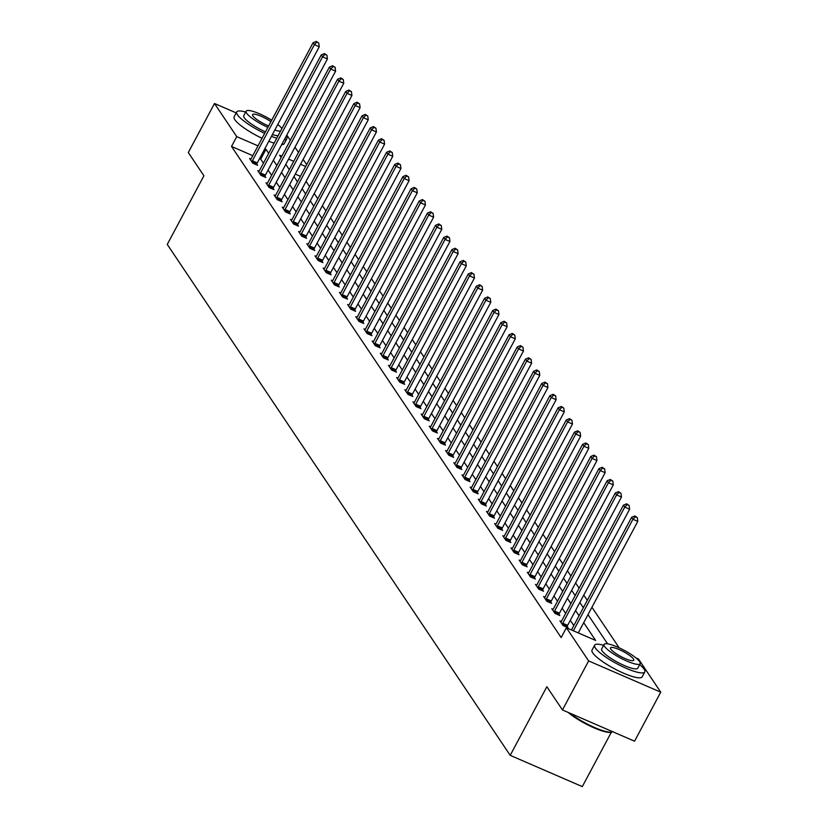<?xml version="1.0" encoding="UTF-8"?>
<svg xmlns="http://www.w3.org/2000/svg" width="828" height="828" viewBox="0 0 828 828"><rect width="100%" height="100%" fill="white"/><g stroke="black" fill="none" stroke-linecap="round" stroke-linejoin="round"><path stroke-width="1.24" d="M611.375 732.159L582.301 786.6L510.203 755.353L167.256 244.426L203.916 175.774L188.308 152.528L214.493 103.49L236.218 112.908M286.798 135.047L290.317 140.284M294.965 147.208L298.484 152.456M303.131 159.38L306.65 164.617M619.158 647.806L591.937 607.266M587.29 600.331L583.771 595.094M579.124 588.17L575.605 582.922M570.958 575.998L567.439 570.761M562.792 563.827L559.273 558.59M554.615 551.655L551.106 546.418M546.449 539.494L542.93 534.246M538.283 527.322L534.764 522.085M530.117 515.151L526.598 509.913M521.95 502.989L518.431 497.742M513.784 490.818L510.265 485.57M505.608 478.646L502.099 473.409M497.442 466.474L493.923 461.237M489.276 454.313L485.757 449.066M481.109 442.142L477.59 436.905M472.943 429.97L469.424 424.733M464.777 417.798L461.258 412.561M456.601 405.637L453.092 400.39M448.434 393.466L444.915 388.228M440.268 381.294L436.749 376.057M432.102 369.133L428.583 363.885M423.936 356.961L420.417 351.714M415.77 344.79L412.251 339.552M407.593 332.618L404.085 327.381M399.427 320.457L395.908 315.209M391.261 308.285L387.742 303.048M383.095 296.113L379.576 290.876M374.929 283.942L371.41 278.705M366.763 271.781L363.244 266.533M358.596 259.609L355.077 254.372M350.42 247.437L346.911 242.2M342.254 235.266L338.735 230.029M334.088 223.105L330.569 217.857M325.921 210.933L322.402 205.696M317.755 198.761L314.236 193.524M309.589 186.6L306.07 181.353M635.956 657.908L638.491 659.005L660.744 692.167L588.636 660.92L566.383 627.759L595.622 640.427L583.709 622.687M588.636 660.92L562.46 709.948L634.558 741.195L660.744 692.167M300.409 176.312L295.286 174.087M252.778 155.664L231.509 146.452L561.146 637.57L566.383 627.759M578.948 633.213L578.472 632.488M573.825 625.564L570.306 620.317M565.648 613.393L562.14 608.156M557.482 601.221L553.963 595.984M549.316 589.06L545.797 583.812M541.15 576.888L537.631 571.651M532.984 564.717L529.465 559.48M524.817 552.545L521.298 547.308M516.641 540.384L513.132 535.136M508.475 528.212L504.956 522.975M500.309 516.041L496.79 510.804M492.142 503.879L488.623 498.632M483.976 491.708L480.457 486.46M475.81 479.536L472.291 474.299M467.634 467.365L464.125 462.127M459.468 455.203L455.949 449.956M451.301 443.032L447.782 437.795M443.135 430.86L439.616 425.623M434.969 418.689L431.45 413.451M426.803 406.527L423.284 401.28M418.637 394.356L415.118 389.119M410.46 382.184L406.941 376.947M402.294 370.012L398.775 364.775M394.128 357.851L390.609 352.604M385.962 345.68L382.443 340.443M377.796 333.508L374.277 328.271M369.63 321.347L366.111 316.099M361.453 309.175L357.944 303.928M353.287 297.004L349.768 291.766M345.121 284.832L341.602 279.595M336.955 272.671L333.436 267.423M328.788 260.499L325.269 255.262M320.622 248.328L317.103 243.09M312.446 236.156L308.937 230.919M304.28 223.995L300.761 218.747M296.113 211.823L292.594 206.586M287.947 199.651L284.428 194.414M279.781 187.49L276.262 182.243M271.615 175.319L268.096 170.071M263.439 163.147L260.737 159.121L259.557 158.603M250.946 159.079L249.611 158.5L252.757 163.178L257.632 165.289L256.783 164.027M259.112 171.251L257.777 170.671L260.923 175.35L265.798 177.461L264.95 176.198M267.278 183.412L265.954 182.843L269.09 187.521L273.964 189.633L273.116 188.37M275.445 195.584L274.12 195.004L277.256 199.693L282.131 201.794L281.282 200.542M283.611 207.756L282.286 207.176L285.422 211.854L290.297 213.966L289.448 212.703M291.787 219.917L290.452 219.348L293.598 224.026L298.463 226.137L297.614 224.874M299.953 232.088L298.618 231.509L301.765 236.197L306.629 238.309L305.791 237.046M308.119 244.26L306.784 243.68L309.931 248.359L314.806 250.47L313.957 249.207M316.286 256.432L314.961 255.852L318.097 260.53L322.972 262.642L322.123 261.379M324.452 268.593L323.127 268.024L326.263 272.702L331.138 274.813L330.289 273.55M332.618 280.764L331.293 280.185L334.429 284.873L339.304 286.985L338.455 285.722M340.794 292.936L339.459 292.356L342.606 297.035L347.47 299.146L346.621 297.883M348.961 305.108L347.625 304.528L350.772 309.206L355.636 311.318L354.798 310.055M357.127 317.269L355.792 316.7L358.938 321.378L363.813 323.489L362.964 322.227M365.293 329.44L363.968 328.861L367.104 333.549L371.979 335.661L371.13 334.398M373.459 341.612L372.134 341.032L375.27 345.711L380.145 347.822L379.296 346.559M381.625 353.773L380.3 353.204L383.436 357.882L388.311 359.994L387.463 358.731M389.802 365.945L388.467 365.376L391.613 370.054L396.477 372.165L395.629 370.903M397.968 378.117L396.633 377.537L399.779 382.215L404.644 384.327L403.805 383.064M406.134 390.288L404.799 389.709L407.945 394.387L412.82 396.498L411.971 395.235M414.3 402.449L412.975 401.88L416.111 406.558L420.986 408.67L420.138 407.407M422.466 414.621L421.141 414.041L424.278 418.73L429.152 420.841L428.304 419.579M430.632 426.793L429.308 426.213L432.444 430.891L437.319 433.003L436.47 431.74M438.809 438.964L437.474 438.385L440.62 443.063L445.485 445.174L444.636 443.911M446.975 451.125L445.64 450.556L448.786 455.234L453.651 457.346L452.812 456.083M455.141 463.297L453.806 462.717L456.952 467.406L461.827 469.517L460.979 468.255M463.307 475.469L461.972 474.889L465.119 479.567L469.993 481.679L469.145 480.416M471.474 487.63L470.149 487.061L473.285 491.739L478.16 493.85L477.311 492.588M479.64 499.801L478.315 499.232L481.451 503.91L486.326 506.022L485.477 504.759M487.806 511.973L486.481 511.393L489.617 516.072L494.492 518.183L493.643 516.92M495.982 524.145L494.647 523.565L497.794 528.243L502.658 530.355L501.809 529.092M504.149 536.306L502.813 535.737L505.96 540.415L510.835 542.526L509.986 541.264M512.315 548.478L510.979 547.898L514.126 552.586L519.001 554.698L518.152 553.435M520.481 560.649L519.156 560.07L522.292 564.748L527.167 566.859L526.318 565.596M528.647 572.821L527.322 572.241L530.458 576.919L535.333 579.031L534.484 577.768M536.813 584.982L535.488 584.413L538.624 589.091L543.499 591.202L542.65 589.94M544.99 597.154L543.654 596.574L546.801 601.263L551.665 603.374L550.817 602.111M553.156 609.325L551.821 608.746L554.967 613.424L559.831 615.535L558.993 614.272M561.322 621.497L559.987 620.917L563.133 625.595L568.008 627.707L567.159 626.444M562.46 709.948L546.853 686.702L510.203 755.353M231.509 146.452L236.746 136.641L214.493 103.49M268.676 153.346L265.974 149.309L264.794 148.802M258.005 145.863L236.746 136.641M579.051 615.753L575.543 610.515M570.885 603.591L567.366 598.344M562.719 591.42L559.2 586.172M554.553 579.248L551.034 574.011M546.387 567.076L542.868 561.839M538.221 554.915L534.702 549.668M530.055 542.744L526.536 537.507M521.878 530.572L518.369 525.335M513.712 518.4L510.193 513.163M505.546 506.239L502.027 500.992M497.38 494.068L493.861 488.83M489.213 481.896L485.694 476.659M481.047 469.735L477.528 464.487M472.871 457.563L469.362 452.316M464.705 445.392L461.186 440.154M456.538 433.22L453.019 427.983M448.372 421.059L444.853 415.811M440.206 408.887L436.687 403.65M432.04 396.715L428.521 391.478M423.864 384.544L420.355 379.307M415.697 372.383L412.178 367.135M407.531 360.211L404.012 354.974M399.365 348.039L395.846 342.802M391.199 335.868L387.68 330.631M383.033 323.707L379.514 318.459M374.856 311.535L371.348 306.298M366.69 299.363L363.171 294.126M358.524 287.202L355.005 281.955M350.358 275.031L346.839 269.793M342.192 262.859L338.673 257.622M334.026 250.687L330.507 245.45M325.859 238.526L322.34 233.279M317.683 226.354L314.164 221.117M309.517 214.183L305.998 208.946M301.351 202.011L297.832 196.774M293.184 189.85L289.665 184.603M285.018 177.678L281.499 172.441M276.852 165.507L273.333 160.27M281.83 156.181L279.616 155.219L281.137 157.486M285.784 164.41L289.303 169.647M293.95 176.581L297.469 181.818M302.116 188.753L305.635 193.99M310.283 200.914L313.802 206.162M318.459 213.086L321.968 218.323M326.625 225.257L330.144 230.494M334.791 237.429L338.31 242.666M342.958 249.59L346.477 254.838M351.124 261.762L354.643 266.999M359.29 273.933L362.809 279.171M367.466 286.095L370.975 291.342M375.633 298.266L379.152 303.503M383.799 310.438L387.318 315.675M391.965 322.609L395.484 327.847M400.131 334.771L403.65 340.018M408.297 346.942L411.816 352.179M416.474 359.114L419.982 364.351M424.64 371.286L428.159 376.523M432.806 383.447L436.325 388.694M440.972 395.618L444.491 400.856M449.138 407.79L452.657 413.027M457.304 419.951L460.823 425.199M465.471 432.123L468.99 437.37M473.647 444.294L477.166 449.532M481.813 456.466L485.332 461.703M489.979 468.627L493.498 473.875M498.145 480.799L501.664 486.036M506.312 492.97L509.831 498.208M514.478 505.142L517.997 510.379M522.654 517.303L526.163 522.551M530.82 529.475L534.339 534.712M538.987 541.647L542.506 546.884M547.153 553.808L550.672 559.055M555.319 565.979L558.838 571.227M563.485 578.151L567.004 583.388M571.662 590.323L575.17 595.56M579.828 602.484L583.347 607.731M587.994 614.655L607.576 643.832M305.646 166.5L300.523 164.275M293.743 161.346L288.61 159.121M260.737 159.121L265.974 149.309M252.385 160.798L257.26 162.909L319.256 46.792L314.381 44.681L252.385 160.798A2.277 0.807 -66.6 0 0 252.033 161.584L251.909 161.915M316.813 42.176L318.759 43.025L316.286 41.4L316.813 42.176L314.381 44.681L313.077 42.735L251.07 158.841A2.277 0.807 -66.6 0 1 250.646 159.525L250.46 159.763M257.26 162.909A2.277 0.807 -66.6 0 0 256.908 163.696L256.494 164.803M319.256 46.792L318.759 43.025M316.286 41.4L313.077 42.735M245.688 112.059A28.421 5.931 28.1 0 0 236.736 111.935A28.421 5.931 28.1 0 0 237.439 114.761A28.421 5.931 28.1 0 0 264.66 133.401M236.736 111.935L234.117 116.841A28.421 5.931 28.1 0 0 234.821 119.667A28.421 5.931 28.1 0 0 262.041 138.307M265.477 131.88A20.462 4.264 -151.9 0 1 244.26 117.721A20.462 4.264 -151.9 0 1 243.753 115.682L246.164 111.169A20.462 4.264 28.1 0 0 246.672 113.208A20.462 4.264 28.1 0 0 267.879 127.367M281.882 128.619A20.462 4.264 28.1 0 0 281.748 128.412A20.462 4.264 28.1 0 0 277.784 124.459M271.708 120.215A20.462 4.264 28.1 0 0 246.164 111.169M270.932 121.664A13.186 2.753 28.1 0 0 252.581 114.595A13.186 2.753 28.1 0 0 252.902 115.91A13.186 2.753 28.1 0 0 268.655 125.918M274.792 130.058A20.462 4.264 28.1 0 0 280.526 131.155M278.115 135.668A20.462 4.264 -151.9 0 1 272.391 134.571M268.821 141.257A28.421 5.931 28.1 0 0 274.13 143.141M281.696 144.589A28.421 5.931 28.1 0 0 284.252 143.606L286.871 138.711A28.421 5.931 28.1 0 0 286.271 136.04M271.439 136.351A28.421 5.931 28.1 0 0 276.749 138.235M284.314 139.694A28.421 5.931 28.1 0 0 286.871 138.711M603.602 645.302A28.421 5.931 28.1 0 0 594.649 645.178A28.421 5.931 28.1 0 0 595.363 648.003A28.421 5.931 28.1 0 0 621.631 666.188A28.421 5.931 28.1 0 0 644.784 671.953A28.421 5.931 28.1 0 0 644.08 669.117A28.421 5.931 28.1 0 0 639.702 664.573M594.649 645.178L592.03 650.083A28.421 5.931 28.1 0 0 592.745 652.909A28.421 5.931 28.1 0 0 619.013 671.084A28.421 5.931 28.1 0 0 642.166 676.849L644.784 671.953M640.179 663.694L637.767 668.196A20.462 4.264 -151.9 0 1 621.093 664.056A20.462 4.264 -151.9 0 1 602.184 650.963A20.462 4.264 -151.9 0 1 601.666 648.924L604.078 644.412A20.462 4.264 28.1 0 0 604.585 646.451A20.462 4.264 28.1 0 0 623.505 659.543A20.462 4.264 28.1 0 0 640.179 663.694A20.462 4.264 28.1 0 0 639.661 661.655A20.462 4.264 28.1 0 0 620.752 648.562A20.462 4.264 28.1 0 0 604.078 644.412M610.826 649.152A13.186 2.753 28.1 0 0 623.008 657.587A13.186 2.753 28.1 0 0 633.762 660.268A13.186 2.753 28.1 0 0 633.43 658.953A13.186 2.753 28.1 0 0 621.238 650.518A13.186 2.753 28.1 0 0 610.495 647.838A13.186 2.753 28.1 0 0 610.826 649.152M569.695 713.084A28.421 5.931 28.1 0 0 611.985 731.993A28.421 5.931 28.1 0 0 612.658 731.704M611.985 731.993L611.095 732.242A27.738 5.786 -151.9 0 1 591.72 726.808A27.738 5.786 -151.9 0 1 568.143 712.411M260.551 172.969L265.426 175.081L327.422 58.964L322.547 56.853L260.551 172.969A2.277 0.807 -66.6 0 0 260.199 173.756L260.075 174.087M324.98 54.348L326.925 55.197L324.462 53.572L324.98 54.348L322.547 56.853L321.243 54.896L259.247 171.013A2.277 0.807 -66.6 0 1 258.812 171.686L258.626 171.934M265.426 175.081A2.277 0.807 -66.6 0 0 265.074 175.867L264.66 176.975M327.422 58.964L326.925 55.197M324.462 53.572L321.243 54.896M268.717 185.13L273.592 187.242L335.588 71.125L330.724 69.024L268.717 185.13A2.277 0.807 -66.6 0 0 268.365 185.927L268.241 186.259M333.146 66.519L335.102 67.358L332.628 65.733L333.146 66.519L330.724 69.024L329.409 67.068L267.413 183.185A2.277 0.807 -66.6 0 1 266.978 183.857L266.792 184.106M273.592 187.242A2.277 0.807 -66.6 0 0 273.24 188.039L272.836 189.136M335.588 71.125L335.102 67.358M332.628 65.733L329.409 67.068M276.883 197.302L281.758 199.413L343.755 83.297L338.89 81.185L276.883 197.302A2.277 0.807 -66.6 0 0 276.531 198.089L276.407 198.43M341.322 78.691L343.268 79.529L340.794 77.904L341.322 78.691L338.89 81.185L337.576 79.24L275.579 195.356A2.277 0.807 -66.6 0 1 275.144 196.029L274.968 196.267M281.758 199.413A2.277 0.807 -66.6 0 0 281.406 200.2L281.002 201.307M343.755 83.297L343.268 79.529M340.794 77.904L337.576 79.24M285.06 209.474L289.924 211.585L351.931 95.468L347.056 93.357L285.06 209.474A2.277 0.807 -66.6 0 0 284.697 210.26L284.584 210.591M349.488 90.852L351.434 91.701L348.961 90.076L349.488 90.852L347.056 93.357L345.742 91.411L283.745 207.517A2.277 0.807 -66.6 0 1 283.321 208.201L283.135 208.439M289.924 211.585A2.277 0.807 -66.6 0 0 289.572 212.372L289.169 213.479M351.931 95.468L351.434 91.701M348.961 90.076L345.742 91.411M293.226 221.645L298.09 223.757L360.097 107.64L355.222 105.529L293.226 221.645A2.277 0.807 -66.6 0 0 292.874 222.432L292.75 222.763M357.655 103.024L359.6 103.873L357.127 102.248L357.655 103.024L355.222 105.529L353.918 103.572L291.911 219.689A2.277 0.807 -66.6 0 1 291.487 220.362L291.301 220.61M298.09 223.757A2.277 0.807 -66.6 0 0 297.738 224.543L297.335 225.651M360.097 107.64L359.6 103.873M357.127 102.248L353.918 103.572M301.392 233.806L306.267 235.918L368.263 119.801L363.389 117.69L301.392 233.806A2.277 0.807 -66.6 0 0 301.04 234.593L300.916 234.935M365.821 115.195L367.767 116.034L365.293 114.409L365.821 115.195L363.389 117.69L362.084 115.744L300.078 231.861A2.277 0.807 -66.6 0 1 299.653 232.533L299.467 232.771M306.267 235.918A2.277 0.807 -66.6 0 0 305.905 236.704L305.501 237.812M368.263 119.801L367.767 116.034M365.293 114.409L362.084 115.744M309.558 245.978L314.433 248.089L376.429 131.973L371.555 129.861L309.558 245.978A2.277 0.807 -66.6 0 0 309.206 246.765L309.082 247.096M373.987 127.357L375.933 128.205L373.469 126.58L373.987 127.357L371.555 129.861L370.251 127.916L308.254 244.032A2.277 0.807 -66.6 0 1 307.819 244.705L307.633 244.943M314.433 248.089A2.277 0.807 -66.6 0 0 314.081 248.876L313.667 249.984M376.429 131.973L375.933 128.205M373.469 126.58L370.251 127.916M317.724 258.15L322.599 260.261L384.596 144.144L379.721 142.033L317.724 258.15A2.277 0.807 -66.6 0 0 317.372 258.936L317.248 259.267M382.153 139.528L384.109 140.377L381.636 138.752L382.153 139.528L379.721 142.033L378.417 140.077L316.42 256.194A2.277 0.807 -66.6 0 1 315.986 256.877L315.799 257.115M322.599 260.261A2.277 0.807 -66.6 0 0 322.247 261.048L321.833 262.155M384.596 144.144L384.109 140.377M381.636 138.752L378.417 140.077M325.89 270.311L330.765 272.422L392.762 156.316L387.897 154.205L325.89 270.311A2.277 0.807 -66.6 0 0 325.539 271.108L325.414 271.439M390.319 151.7L392.275 152.549L389.802 150.924L390.319 151.7L387.897 154.205L386.583 152.248L324.586 268.365A2.277 0.807 -66.6 0 1 324.152 269.038L323.976 269.286M330.765 272.422A2.277 0.807 -66.6 0 0 330.413 273.219L330.01 274.316M392.762 156.316L392.275 152.549M389.802 150.924L386.583 152.248M334.067 282.483L338.931 284.594L400.938 168.477L396.063 166.366L334.067 282.483A2.277 0.807 -66.6 0 0 333.705 283.269L333.591 283.611M398.496 163.872L400.441 164.71L397.968 163.085L398.496 163.872L396.063 166.366L394.749 164.42L332.752 280.537A2.277 0.807 -66.6 0 1 332.328 281.209L332.142 281.448M338.931 284.594A2.277 0.807 -66.6 0 0 338.58 285.381L338.176 286.488M400.938 168.477L400.441 164.71M397.968 163.085L394.749 164.42M342.233 294.654L347.098 296.766L409.104 180.649L404.23 178.537L342.233 294.654A2.277 0.807 -66.6 0 0 341.881 295.441L341.757 295.772M406.662 176.033L408.608 176.881L406.134 175.257L406.662 176.033L404.23 178.537L402.925 176.592L340.919 292.698A2.277 0.807 -66.6 0 1 340.494 293.381L340.308 293.619M347.098 296.766A2.277 0.807 -66.6 0 0 346.746 297.552L346.342 298.66M409.104 180.649L408.608 176.881M406.134 175.257L402.925 176.592M350.399 306.826L355.274 308.937L417.271 192.821L412.396 190.709L350.399 306.826A2.277 0.807 -66.6 0 0 350.047 307.612L349.923 307.944M414.828 188.204L416.774 189.053L414.3 187.428L414.828 188.204L412.396 190.709L411.092 188.753L349.085 304.87A2.277 0.807 -66.6 0 1 348.66 305.553L348.474 305.791M355.274 308.937A2.277 0.807 -66.6 0 0 354.912 309.724L354.508 310.831M417.271 192.821L416.774 189.053M414.3 187.428L411.092 188.753M358.565 318.987L363.44 321.098L425.437 204.992L420.562 202.881L358.565 318.987A2.277 0.807 -66.6 0 0 358.214 319.784L358.089 320.115M422.994 200.376L424.94 201.214L422.477 199.589L422.994 200.376L420.562 202.881L419.258 200.925L357.261 317.041A2.277 0.807 -66.6 0 1 356.827 317.714L356.64 317.962M363.44 321.098A2.277 0.807 -66.6 0 0 363.088 321.895L362.674 322.992M425.437 204.992L424.94 201.214M422.477 199.589L419.258 200.925M366.732 331.159L371.606 333.27L433.603 217.153L428.728 215.042L366.732 331.159A2.277 0.807 -66.6 0 0 366.38 331.945L366.255 332.287M431.16 212.548L433.116 213.386L430.643 211.761L431.16 212.548L428.728 215.042L427.424 213.096L365.427 329.213A2.277 0.807 -66.6 0 1 364.993 329.886L364.806 330.124M371.606 333.27A2.277 0.807 -66.6 0 0 371.254 334.057L370.84 335.164M433.603 217.153L433.116 213.386M430.643 211.761L427.424 213.096M374.898 343.33L379.773 345.442L441.769 229.325L436.905 227.214L374.898 343.33A2.277 0.807 -66.6 0 0 374.546 344.117L374.422 344.448M439.326 224.709L441.283 225.558L438.809 223.933L439.326 224.709L436.905 227.214L435.59 225.268L373.594 341.374A2.277 0.807 -66.6 0 1 373.159 342.057L372.983 342.295M379.773 345.442A2.277 0.807 -66.6 0 0 379.421 346.228L379.017 347.336M441.769 229.325L441.283 225.558M438.809 223.933L435.59 225.268M383.064 355.502L387.939 357.613L449.935 241.497L445.071 239.385L383.064 355.502A2.277 0.807 -66.6 0 0 382.712 356.288L382.598 356.62M447.503 236.88L449.449 237.729L446.975 236.104L447.503 236.88L445.071 239.385L443.756 237.429L381.76 353.546A2.277 0.807 -66.6 0 1 381.335 354.218L381.149 354.467M387.939 357.613A2.277 0.807 -66.6 0 0 387.587 358.4L387.183 359.507M449.935 241.497L449.449 237.729M446.975 236.104L443.756 237.429M391.24 367.663L396.105 369.774L458.112 253.658L453.237 251.546L391.24 367.663A2.277 0.807 -66.6 0 0 390.888 368.45L390.764 368.791M455.669 249.052L457.615 249.89L455.141 248.265L455.669 249.052L453.237 251.546L451.922 249.601L389.926 365.717A2.277 0.807 -66.6 0 1 389.502 366.39L389.315 366.638M396.105 369.774A2.277 0.807 -66.6 0 0 395.753 370.561L395.349 371.668M458.112 253.658L457.615 249.89M455.141 248.265L451.922 249.601M399.406 379.835L404.281 381.946L466.278 265.829L461.403 263.718L399.406 379.835A2.277 0.807 -66.6 0 0 399.055 380.621L398.93 380.952M463.835 261.213L465.781 262.062L463.307 260.437L463.835 261.213L461.403 263.718L460.099 261.772L398.092 377.889A2.277 0.807 -66.6 0 1 397.668 378.562L397.481 378.8M404.281 381.946A2.277 0.807 -66.6 0 0 403.919 382.733L403.515 383.84M466.278 265.829L465.781 262.062M463.307 260.437L460.099 261.772M407.573 392.006L412.447 394.118L474.444 278.001L469.569 275.89L407.573 392.006A2.277 0.807 -66.6 0 0 407.221 392.793L407.097 393.124M472.001 273.385L473.947 274.234L471.474 272.609L472.001 273.385L469.569 275.89L468.265 273.933L406.258 390.05A2.277 0.807 -66.6 0 1 405.834 390.733L405.648 390.971M412.447 394.118A2.277 0.807 -66.6 0 0 412.096 394.904L411.682 396.012M474.444 278.001L473.947 274.234M471.474 272.609L468.265 273.933M415.739 404.167L420.614 406.279L482.61 290.173L477.735 288.061L415.739 404.167A2.277 0.807 -66.6 0 0 415.387 404.964L415.263 405.296M480.168 285.556L482.124 286.405L479.65 284.78L480.168 285.556L477.735 288.061L476.431 286.105L414.435 402.222A2.277 0.807 -66.6 0 1 414 402.894L413.814 403.143M420.614 406.279A2.277 0.807 -66.6 0 0 420.262 407.076L419.848 408.183M482.61 290.173L482.124 286.405M479.65 284.78L476.431 286.105M423.905 416.339L428.78 418.45L490.776 302.334L485.912 300.222L423.905 416.339A2.277 0.807 -66.6 0 0 423.553 417.126L423.429 417.467M488.334 297.728L490.29 298.566L487.816 296.941L488.334 297.728L485.912 300.222L484.597 298.277L422.601 414.393A2.277 0.807 -66.6 0 1 422.166 415.066L421.99 415.304M428.78 418.45A2.277 0.807 -66.6 0 0 428.428 419.237L428.024 420.345M490.776 302.334L490.29 298.566M487.816 296.941L484.597 298.277M432.071 428.511L436.946 430.622L498.942 314.505L494.078 312.394L432.071 428.511A2.277 0.807 -66.6 0 0 431.719 429.297L431.595 429.628M496.51 309.889L498.456 310.738L495.982 309.113L496.51 309.889L494.078 312.394L492.763 310.448L430.767 426.555A2.277 0.807 -66.6 0 1 430.343 427.238L430.156 427.476M436.946 430.622A2.277 0.807 -66.6 0 0 436.594 431.409L436.19 432.516M498.942 314.505L498.456 310.738M495.982 309.113L492.763 310.448M440.248 440.682L445.112 442.794L507.119 326.677L502.244 324.566L440.248 440.682A2.277 0.807 -66.6 0 0 439.885 441.469L439.771 441.8M504.676 322.061L506.622 322.91L504.149 321.285L504.676 322.061L502.244 324.566L500.93 322.609L438.933 438.726A2.277 0.807 -66.6 0 1 438.509 439.409L438.322 439.647M445.112 442.794A2.277 0.807 -66.6 0 0 444.76 443.58L444.357 444.688M507.119 326.677L506.622 322.91M504.149 321.285L500.93 322.609M448.414 452.844L453.278 454.955L515.285 338.849L510.41 336.737L448.414 452.844A2.277 0.807 -66.6 0 0 448.062 453.64L447.938 453.972M512.842 334.233L514.788 335.071L512.315 333.446L512.842 334.233L510.41 336.737L509.106 334.781L447.099 450.898A2.277 0.807 -66.6 0 1 446.675 451.57L446.489 451.819M453.278 454.955A2.277 0.807 -66.6 0 0 452.926 455.752L452.523 456.849M515.285 338.849L514.788 335.071M512.315 333.446L509.106 334.781M456.58 465.015L461.455 467.127L523.451 351.01L518.576 348.899L456.58 465.015A2.277 0.807 -66.6 0 0 456.228 465.802L456.104 466.143M521.009 346.404L522.954 347.242L520.481 345.618L521.009 346.404L518.576 348.899L517.272 346.953L455.265 463.069A2.277 0.807 -66.6 0 1 454.841 463.742L454.655 463.98M461.455 467.127A2.277 0.807 -66.6 0 0 461.103 467.913L460.689 469.021M523.451 351.01L522.954 347.242M520.481 345.618L517.272 346.953M464.746 477.187L469.621 479.298L531.617 363.181L526.743 361.07L464.746 477.187A2.277 0.807 -66.6 0 0 464.394 477.973L464.27 478.305M529.175 358.565L531.121 359.414L528.657 357.789L529.175 358.565L526.743 361.07L525.438 359.124L463.442 475.231A2.277 0.807 -66.6 0 1 463.007 475.914L462.821 476.152M469.621 479.298A2.277 0.807 -66.6 0 0 469.269 480.085L468.855 481.192M531.617 363.181L531.121 359.414M528.657 357.789L525.438 359.124M472.912 489.358L477.787 491.47L539.784 375.353L534.919 373.242L472.912 489.358A2.277 0.807 -66.6 0 0 472.56 490.145L472.436 490.476M537.341 370.737L539.297 371.586L536.823 369.961L537.341 370.737L534.919 373.242L533.605 371.286L471.608 487.402A2.277 0.807 -66.6 0 1 471.173 488.075L470.997 488.323M477.787 491.47A2.277 0.807 -66.6 0 0 477.435 492.256L477.031 493.364M539.784 375.353L539.297 371.586M536.823 369.961L533.605 371.286M481.078 501.52L485.953 503.631L547.95 387.514L543.085 385.403L481.078 501.52A2.277 0.807 -66.6 0 0 480.726 502.306L480.602 502.648M545.517 382.909L547.463 383.747L544.99 382.122L545.517 382.909L543.085 385.403L541.771 383.457L479.774 499.574A2.277 0.807 -66.6 0 1 479.35 500.247L479.164 500.495M485.953 503.631A2.277 0.807 -66.6 0 0 485.601 504.418L485.198 505.525M547.95 387.514L547.463 383.747M544.99 382.122L541.771 383.457M489.255 513.691L494.119 515.803L556.126 399.686L551.251 397.575L489.255 513.691A2.277 0.807 -66.6 0 0 488.893 514.478L488.779 514.809M553.684 395.07L555.629 395.919L553.156 394.294L553.684 395.07L551.251 397.575L549.937 395.629L487.94 511.745A2.277 0.807 -66.6 0 1 487.516 512.418L487.33 512.656M494.119 515.803A2.277 0.807 -66.6 0 0 493.767 516.589L493.364 517.697M556.126 399.686L555.629 395.919M553.156 394.294L549.937 395.629M497.421 525.863L502.285 527.974L564.292 411.858L559.417 409.746L497.421 525.863A2.277 0.807 -66.6 0 0 497.069 526.649L496.945 526.981M561.85 407.241L563.796 408.09L561.322 406.465L561.85 407.241L559.417 409.746L558.113 407.79L496.107 523.907A2.277 0.807 -66.6 0 1 495.682 524.59L495.496 524.828M502.285 527.974A2.277 0.807 -66.6 0 0 501.934 528.761L501.53 529.868M564.292 411.858L563.796 408.09M561.322 406.465L558.113 407.79M505.587 538.024L510.462 540.135L572.458 424.029L567.584 421.918L505.587 538.024A2.277 0.807 -66.6 0 0 505.235 538.821L505.111 539.152M570.016 419.413L571.962 420.262L569.488 418.637L570.016 419.413L567.584 421.918L566.28 419.962L504.273 536.078A2.277 0.807 -66.6 0 1 503.848 536.751L503.662 536.999M510.462 540.135A2.277 0.807 -66.6 0 0 510.1 540.932L509.696 542.04M572.458 424.029L571.962 420.262M569.488 418.637L566.28 419.962M513.753 550.196L518.628 552.307L580.625 436.19L575.75 434.079L513.753 550.196A2.277 0.807 -66.6 0 0 513.401 550.982L513.277 551.324M578.182 431.585L580.128 432.423L577.665 430.798L578.182 431.585L575.75 434.079L574.446 432.133L512.449 548.25A2.277 0.807 -66.6 0 1 512.014 548.923L511.828 549.161M518.628 552.307A2.277 0.807 -66.6 0 0 518.276 553.094L517.862 554.201M580.625 436.19L580.128 432.423M577.665 430.798L574.446 432.133M521.919 562.367L526.794 564.479L588.791 448.362L583.926 446.251L521.919 562.367A2.277 0.807 -66.6 0 0 521.568 563.154L521.443 563.485M586.348 443.746L588.304 444.595L585.831 442.97L586.348 443.746L583.926 446.251L582.612 444.305L520.615 560.421A2.277 0.807 -66.6 0 1 520.181 561.094L519.994 561.332M526.794 564.479A2.277 0.807 -66.6 0 0 526.442 565.265L526.039 566.373M588.791 448.362L588.304 444.595M585.831 442.97L582.612 444.305M530.086 574.539L534.96 576.65L596.957 460.534L592.092 458.422L530.086 574.539A2.277 0.807 -66.6 0 0 529.734 575.325L529.609 575.657M594.514 455.917L596.47 456.766L593.997 455.141L594.514 455.917L592.092 458.422L590.778 456.466L528.781 572.583A2.277 0.807 -66.6 0 1 528.347 573.266L528.171 573.504M534.96 576.65A2.277 0.807 -66.6 0 0 534.609 577.437L534.205 578.544M596.957 460.534L596.47 456.766M593.997 455.141L590.778 456.466M538.262 586.7L543.127 588.811L605.133 472.705L600.259 470.594L538.262 586.7A2.277 0.807 -66.6 0 0 537.9 587.497L537.786 587.828M602.691 468.089L604.637 468.927L602.163 467.302L602.691 468.089L600.259 470.594L598.944 468.638L536.948 584.754A2.277 0.807 -66.6 0 1 536.523 585.427L536.337 585.675M543.127 588.811A2.277 0.807 -66.6 0 0 542.775 589.608L542.371 590.706M605.133 472.705L604.637 468.927M602.163 467.302L598.944 468.638M546.428 598.872L551.293 600.983L613.3 484.866L608.425 482.755L546.428 598.872A2.277 0.807 -66.6 0 0 546.076 599.658L545.952 600M610.857 480.261L612.803 481.099L610.329 479.474L610.857 480.261L608.425 482.755L607.121 480.809L545.114 596.926A2.277 0.807 -66.6 0 1 544.689 597.599L544.503 597.837M551.293 600.983A2.277 0.807 -66.6 0 0 550.941 601.77L550.537 602.877M613.3 484.866L612.803 481.099M610.329 479.474L607.121 480.809M554.594 611.043L559.469 613.155L621.466 497.038L616.591 494.927L554.594 611.043A2.277 0.807 -66.6 0 0 554.242 611.83L554.118 612.161M619.023 492.422L620.969 493.271L618.495 491.646L619.023 492.422L616.591 494.927L615.287 492.981L553.28 609.087A2.277 0.807 -66.6 0 1 552.856 609.77L552.669 610.008M559.469 613.155A2.277 0.807 -66.6 0 0 559.107 613.941L558.703 615.049M621.466 497.038L620.969 493.271M618.495 491.646L615.287 492.981M562.761 623.215L567.635 625.326L629.632 509.21L624.757 507.098L562.761 623.215A2.277 0.807 -66.6 0 0 562.409 624.001L562.284 624.333M627.189 504.594L629.135 505.442L626.672 503.817L627.189 504.594L624.757 507.098L623.453 505.142L561.456 621.259A2.277 0.807 -66.6 0 1 561.022 621.931L560.835 622.18M567.635 625.326A2.277 0.807 -66.6 0 0 567.284 626.113L566.87 627.22M629.632 509.21L629.135 505.442M626.672 503.817L623.453 505.142M578.255 632.902L637.798 521.371L632.923 519.26L573.38 630.791M635.355 516.765L637.312 517.603L634.838 515.979L635.355 516.765L632.923 519.26L631.619 517.314L571.465 629.963M637.798 521.371L637.312 517.603M634.838 515.979L631.619 517.314M252.033 161.584L256.908 163.696M260.199 173.756L265.074 175.867M268.365 185.927L273.24 188.039M276.531 198.089L281.406 200.2M284.697 210.26L289.572 212.372M292.874 222.432L297.738 224.543M301.04 234.593L305.905 236.704M309.206 246.765L314.081 248.876M317.372 258.936L322.247 261.048M325.539 271.108L330.413 273.219M333.705 283.269L338.58 285.381M341.881 295.441L346.746 297.552M350.047 307.612L354.912 309.724M358.214 319.784L363.088 321.895M366.38 331.945L371.254 334.057M374.546 344.117L379.421 346.228M382.712 356.288L387.587 358.4M390.888 368.45L395.753 370.561M399.055 380.621L403.919 382.733M407.221 392.793L412.096 394.904M415.387 404.964L420.262 407.076M423.553 417.126L428.428 419.237M431.719 429.297L436.594 431.409M439.885 441.469L444.76 443.58M448.062 453.64L452.926 455.752M456.228 465.802L461.103 467.913M464.394 477.973L469.269 480.085M472.56 490.145L477.435 492.256M480.726 502.306L485.601 504.418M488.893 514.478L493.767 516.589M497.069 526.649L501.934 528.761M505.235 538.821L510.1 540.932M513.401 550.982L518.276 553.094M521.568 563.154L526.442 565.265M529.734 575.325L534.609 577.437M537.9 587.497L542.775 589.608M546.076 599.658L550.941 601.77M554.242 611.83L559.107 613.941M562.409 624.001L567.284 626.113"/></g></svg>
